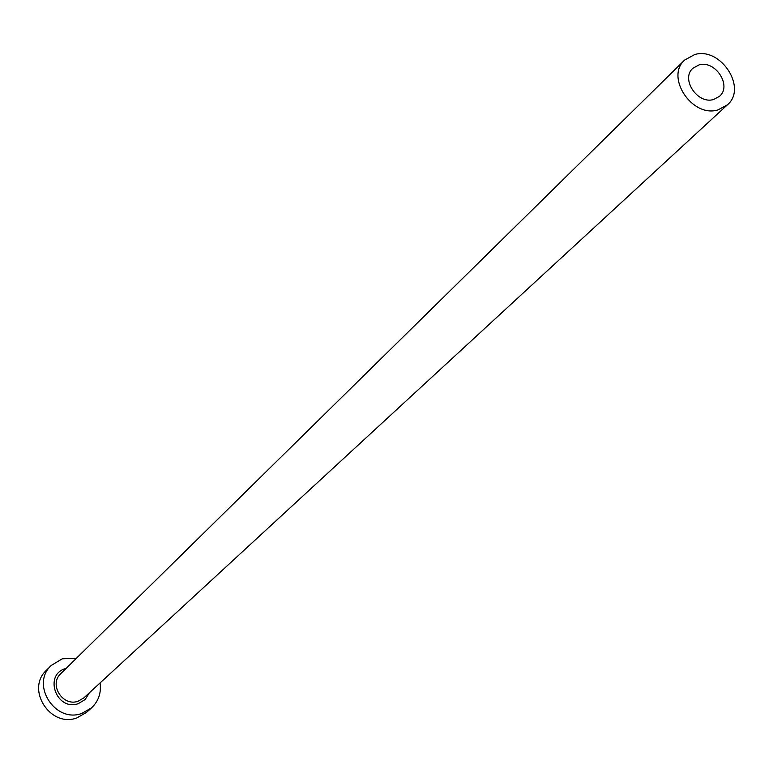 <?xml version="1.0" encoding="UTF-8"?>
<svg xmlns="http://www.w3.org/2000/svg" width="773" height="773" viewBox="0 0 773 773"><rect width="100%" height="100%" fill="white"/><g stroke="black" fill="none" stroke-linecap="round" stroke-linejoin="round"><path stroke-width="1.16" d="M699.092 64.874L692.85 68.285C680.501 78.904 697.468 104.529 713.556 99.514L719.518 96.306C732.157 85.813 715.315 59.946 699.092 64.874M717.914 109.93L727.325 104.896C747.675 88.17 720.784 46.67 694.763 54.525L684.646 60.072C665.031 77.116 692.241 117.998 717.914 109.93M76.498 658.2L62.255 658.799L51.211 665.476C30.244 684.463 55.086 723.489 81.803 713.431L91.552 707.855C98.558 701.15 101.398 692.85 100.065 682.955M51.211 665.476L46.409 670.307C25.567 689.197 50.226 727.963 76.798 717.953L86.489 712.406L91.552 707.855M89.359 692.821L85.127 699.555L78.305 703.643C56.429 711.527 43.269 674.539 65.734 668.519L66.111 668.413M684.646 60.072L60.767 673.67C48.593 684.453 62.739 706.976 78.102 701.227L83.842 697.903L727.325 104.896"/></g></svg>
